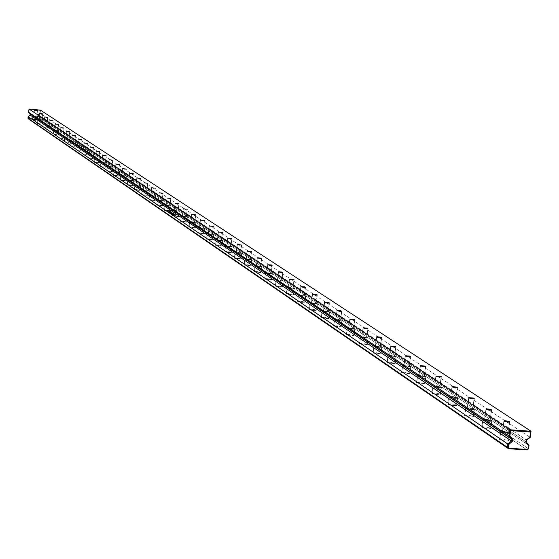 <?xml version="1.0" encoding="UTF-8"?>
<svg xmlns="http://www.w3.org/2000/svg" width="559" height="559" viewBox="0 0 559 559"><rect width="100%" height="100%" fill="white"/><g stroke="black" fill="none" stroke-linecap="round" stroke-linejoin="round"><path stroke-width="0.42" stroke-dasharray="2.79 2.1" d="M509.549 432.666L509.619 433.274L507.174 433.463L500.941 432.065L499.858 439.744L505.189 441.086L508.725 440.799L509.78 432.876L508.376 433.477L505.077 433.246L501.884 432.498L500.661 431.674L504.525 431.373L509.549 432.666L508.634 440.897L503.994 440.939L499.634 439.542L500.452 438.976L503.442 439.039L508.466 440.345L503.135 439.011L500.738 438.948L499.599 439.479L500.885 431.464L505.154 431.45L509.549 432.666M508.019 432.561L509.501 422.087L508.019 432.561L502.31 432.002L508.187 432.729L504.784 431.73L502.338 432.037L504.022 421.276L502.485 432.17L506.279 433.057L507.935 432.994L508.019 432.561M491.55 420.606L491.599 421.179L489.188 421.36L483.081 419.998L482.026 427.551L487.245 428.851L490.732 428.585L491.766 420.801L490.956 421.332L488 421.262L484.646 420.627L482.815 419.627L486.63 419.348L491.55 420.606L490.634 428.676L486.057 428.704L481.809 427.349L482.634 426.81L485.575 426.88L490.488 428.145L485.268 426.845L482.906 426.783L481.774 427.293L483.039 419.425L487.245 419.425L491.55 420.606M490.04 420.494L491.487 410.194L490.04 420.494L484.436 419.949L490.201 420.654L486.875 419.683L484.457 419.984L486.092 409.405L484.597 420.109L488.307 420.969L489.943 420.913L490.04 420.494M474.186 408.964L474.221 409.523L471.838 409.691L465.857 408.363L464.822 415.784L469.937 417.049L473.382 416.797L474.395 409.16L472.991 409.705L469.798 409.474L465.605 408.007L469.378 407.749L474.186 408.964L473.277 416.895L468.763 416.902L464.613 415.596L464.997 415.155L467.506 415.071L473.152 416.378L468.037 415.12L465.71 415.051L464.585 415.54L465.626 407.951L469.972 407.818L474.186 408.964M472.697 408.86L474.116 398.721L472.697 408.86L467.191 408.322L472.851 409.013L469.609 408.077L467.212 408.349L468.805 397.952L467.345 408.475L470.978 409.307L472.593 409.258L472.697 408.86M457.43 397.735L457.451 398.267L455.103 398.427L449.233 397.135L448.22 404.43L453.237 405.659L456.633 405.429L457.632 397.924L456.808 398.406L453.943 398.329L450.715 397.722L448.996 396.792L452.727 396.548L457.43 397.735L456.528 405.52L452.077 405.52L448.025 404.248L450.889 403.752L456.417 405.023L451.406 403.801L447.997 404.199L449.017 396.743L453.307 396.624L457.43 397.735M455.969 397.631L457.353 387.653L455.969 397.631L450.554 397.1L456.116 397.777L452.944 396.869L450.568 397.128L452.126 386.905L450.694 397.246L454.257 398.057L455.969 397.631M441.247 386.898L441.254 387.401L438.934 387.548L433.176 386.297L432.191 393.466L437.11 394.668L440.464 394.444L441.442 387.073L440.045 387.576L436.949 387.345L432.959 385.962L436.642 385.738L441.247 386.898L440.352 394.535L435.964 394.521L432.002 393.291L434.846 392.823L440.261 394.06L435.349 392.865L431.981 393.25L432.98 385.92L437.208 385.808L441.247 386.898M439.807 386.786L441.163 376.962L439.807 386.786L434.483 386.262L439.947 386.926L436.845 386.045L434.497 386.29L436.02 376.235L434.623 386.402L438.109 387.198L439.807 386.786M425.616 376.417L417.671 375.823L416.707 382.873L424.854 383.677L425.825 376.738L421.36 376.836L417.461 375.494L421.109 375.292L425.616 376.417L424.728 383.921L420.396 383.9L416.525 382.705L419.341 382.258L424.651 383.467L416.504 382.663L417.468 375.613L425.616 376.417M424.197 376.312L425.518 366.634L424.197 376.312L418.957 375.795L424.33 376.445L421.297 375.585L418.971 375.816L420.452 365.921L419.089 375.928L422.506 376.696L424.197 376.312M410.502 366.292L402.676 365.691L401.732 372.636L409.754 373.426L410.704 366.599L406.288 366.683L402.48 365.383L406.086 365.195L410.502 366.292L409.621 373.664L405.345 373.629L401.558 372.469L404.353 372.049L409.558 373.223L401.537 372.434L402.48 365.495L410.502 366.292M409.104 366.18L410.397 356.656L409.104 366.18L403.947 365.67L409.23 366.313L406.26 365.481L403.961 365.691L405.408 355.957L404.073 365.796L407.42 366.55L409.104 366.18M395.877 356.488L388.17 355.894L387.247 362.728L395.143 363.511L396.065 356.789L391.705 356.859L387.988 355.594L391.552 355.426L395.877 356.488L395.003 363.741L390.783 363.699L387.08 362.567L389.854 362.169L394.954 363.315L387.066 362.539L387.988 355.706L395.877 356.488M394.507 356.383L395.772 346.999L394.507 356.383L389.427 355.88L394.626 356.509L391.719 355.699L389.441 355.901L390.853 346.321L389.546 356.006L392.83 356.733L394.507 356.383M381.727 347.006L374.132 346.419L373.23 353.141L381.007 353.91L381.909 347.3L377.598 347.356L373.957 346.126L377.486 345.972L381.727 347.006L380.861 354.133L376.696 354.085L373.07 352.988L376.584 352.68L380.826 353.728L373.056 352.96L373.957 346.238L381.727 347.006M380.372 346.901L381.615 337.65L380.372 346.901L375.375 346.405L380.49 347.02L377.646 346.238L375.382 346.426L376.766 336.986L375.487 346.524L378.716 347.237L380.372 346.901M368.025 337.825L360.541 337.238L359.654 343.855L367.312 344.617L368.192 338.104L363.937 338.146L360.38 336.958L363.86 336.811L368.025 337.825L367.165 344.833L363.05 344.777L359.5 343.708L362.98 343.422L367.144 344.442L359.486 343.68L360.373 337.063L368.025 337.825M366.69 337.72L367.906 328.601L366.69 337.72L361.771 337.231L366.802 337.832L364.014 337.07L361.778 337.245L363.133 327.951L361.876 337.343L365.041 338.041L366.69 337.72M354.748 328.93L347.37 328.343L346.503 334.862L354.05 335.61L354.909 329.195L350.703 329.23L347.216 328.07L350.668 327.937L354.748 328.93L353.896 335.826L349.836 335.756L346.356 334.715L349.801 334.45L353.882 335.442L346.342 334.694L347.209 328.175L354.748 328.93M353.435 328.825L354.63 319.839L353.435 328.825L348.585 328.343L353.54 328.93L350.807 328.189L348.592 328.357L349.913 319.203L348.69 328.447L351.793 329.125L353.435 328.825M341.884 320.3L334.603 319.72L333.758 326.142L341.186 326.882L342.031 320.566L337.874 320.587L334.464 319.455L337.874 319.343L341.884 320.3L341.032 327.092L337.021 327.015L333.611 326.002L337.021 325.75L341.032 326.722L333.604 325.981L334.45 319.559L341.884 320.3M340.585 320.202L341.752 311.335L340.585 320.202L335.805 319.72L340.683 320.3L338.006 319.58L335.812 319.734L337.105 310.72L335.903 319.825L338.957 320.489L340.585 320.202M329.398 311.936L322.229 311.356L321.397 317.687L328.72 318.42L329.537 312.195L325.429 312.202L322.089 311.104L325.464 311L329.398 311.936L328.559 318.623L324.597 318.539L321.257 317.554L324.632 317.316L328.566 318.267L321.25 317.533L322.082 311.209L329.398 311.936M328.119 311.838L329.272 303.097L328.119 311.838L323.416 311.363L328.217 311.936L325.59 311.23L323.416 311.377L324.688 302.489L323.507 311.461L326.505 312.111L328.119 311.838M317.288 303.823L310.217 303.244L309.4 309.483L316.618 310.203L317.428 303.956L315.465 304.278L311.391 303.684L310.238 302.908L313.424 302.908L317.288 303.823L316.604 310.308L313.271 310.413L309.267 309.351L311.901 309.064L316.478 310.056L309.26 309.337L310.077 303.104L317.288 303.823M316.031 303.719L317.156 295.103L316.031 303.719L311.391 303.257L316.121 303.817L313.543 303.132L311.391 303.264L312.635 294.509L311.482 303.348L314.424 303.984L316.031 303.719M305.535 295.949L298.555 295.376L297.758 301.525L304.872 302.237L305.668 296.074L303.719 296.382L299.708 295.802L298.59 295.047L301.741 295.054L305.535 295.949L304.858 302.335L300.847 302.335L297.633 301.392L300.239 301.119L304.739 302.091L297.758 301.525L298.422 295.236L305.535 295.949M304.292 295.844L305.403 287.347L304.292 295.844L299.715 295.383L304.382 295.935L301.853 295.271L299.722 295.397L300.938 286.76L299.806 295.473L302.698 296.095L304.292 295.844M294.125 288.297L287.235 287.724L286.453 293.789L293.468 294.495L294.251 288.423L290.973 288.605L287.109 287.606L289.702 287.354L294.125 288.297L293.454 294.593L289.485 294.579L286.327 293.664L288.919 293.405L293.335 294.355L286.327 293.657L287.109 287.592L294.125 288.297M292.895 288.199L293.985 279.807L292.895 288.199L288.381 287.745L292.979 288.283L290.498 287.633L288.388 287.752L289.576 279.234L288.465 287.829L291.309 288.437L292.895 288.199M283.036 280.87L276.237 280.297L275.468 286.278L282.386 286.97L283.154 280.988L279.912 281.156L276.118 280.178L278.689 279.94L283.036 280.87L282.372 287.067L278.445 287.053L275.349 286.159L278.599 285.977L282.26 286.844L275.342 286.145L276.118 280.171L283.036 280.87M281.82 280.765L282.889 272.492L281.82 280.765L277.376 280.318L281.904 280.849L279.465 280.213L277.376 280.325L278.543 271.926L277.453 280.401L280.248 280.995L281.82 280.765M272.254 273.644L265.546 273.078L264.791 278.976L271.618 279.661L272.373 273.763L269.159 273.917L265.434 272.967L267.978 272.736L272.254 273.644L271.597 279.759L265.399 279.241L264.68 278.857L265.127 278.613L268.579 278.78L271.499 279.535L264.673 278.85L265.427 272.953L272.254 273.644M271.059 273.54L272.107 265.371L271.059 273.54L266.671 273.099L271.136 273.624L266.671 273.106L267.817 264.819L266.748 273.183L269.501 273.763L271.059 273.54M261.78 266.622L255.156 266.063L254.415 271.877L261.151 272.554L261.892 266.734L258.705 266.881L255.044 265.944L257.566 265.735L261.78 266.622L261.13 272.645L257.287 272.617L254.303 271.765L256.826 271.541L261.032 272.436L254.303 271.758L255.044 265.944L261.78 266.622M260.599 266.524L261.626 258.461L260.599 266.524L256.267 266.084L260.669 266.601L256.267 266.091L257.392 257.916L256.336 266.161L260.599 266.524M251.585 259.788L245.045 259.229L244.318 264.973L250.963 265.644L251.697 259.9L248.538 260.033L244.94 259.124L247.441 258.922L251.585 259.788L250.942 265.735L244.898 265.218L244.213 264.861L244.66 264.631L248.028 264.805L250.851 265.525L244.206 264.854L244.94 259.117L251.585 259.788M250.418 259.69L251.431 251.732L250.418 259.69L246.142 259.257L250.488 259.767L246.149 259.264L247.253 251.194L246.219 259.334L250.418 259.69M241.67 253.143L235.213 252.591L234.494 258.251L241.055 258.915L241.774 253.248L238.644 253.374L235.108 252.479L237.589 252.291L241.67 253.143L241.034 259.006L237.275 258.957L234.389 258.146L237.519 258.013L240.95 258.803L234.389 258.139L235.108 252.479L241.67 253.143M240.517 253.045L241.509 245.184L240.517 253.045L236.296 252.619L240.58 253.115L236.296 252.619L237.379 244.66L236.366 252.689L240.517 253.045M232.013 246.673L225.633 246.121L224.935 251.711L231.412 252.368L232.111 246.778L229.015 246.889L225.536 246.016L228.631 245.904L232.013 246.673L231.384 252.458L228.31 252.486L224.83 251.606L227.932 251.487L231.307 252.263L224.83 251.606L225.536 246.016L232.013 246.673M230.874 246.575L231.852 238.812L230.874 246.575L226.709 246.156L230.937 246.645L226.709 246.156L227.772 238.295L226.772 246.219L230.874 246.575M222.608 240.377L216.312 239.825L215.62 245.345L222.014 245.995L222.706 240.475L219.645 240.58L216.214 239.727L219.282 239.622L222.608 240.377L221.986 246.079L218.946 246.107L215.522 245.24L218.59 245.128L221.916 245.89L215.522 245.24L216.214 239.72L222.608 240.377M221.49 240.279L222.454 232.607L221.49 240.279L217.374 239.86L221.553 240.342L217.374 239.86L218.422 232.104L217.437 239.923L221.49 240.279M213.454 234.235L207.228 233.69L206.55 239.14L212.867 239.783L213.545 234.333L210.512 234.431L207.137 233.592L210.177 233.501L213.454 234.235L212.839 239.867L209.828 239.888L206.46 239.042L209.499 238.938L212.769 239.685L206.46 239.042L207.137 233.592L213.454 234.235M212.343 234.137L213.293 226.563L212.343 234.137L208.283 233.725L212.406 234.2L208.283 233.725L209.311 226.067L208.346 233.788L212.343 234.137M204.531 228.254L198.382 227.716L197.711 233.096L203.951 233.732L204.622 228.352L201.61 228.442L198.291 227.618L200.688 227.471L204.531 228.254L203.916 233.816L200.318 233.746L197.62 232.998L200.017 232.844L203.86 233.634L197.62 232.998L198.291 227.618L204.531 228.254M203.434 228.163L204.363 220.679L203.434 228.163L199.423 227.751L203.49 228.219L199.423 227.751L200.429 220.183L199.479 227.813L203.434 228.163M195.832 222.426L189.76 221.888L189.096 227.206L195.259 227.834L195.923 222.524L192.939 222.601L189.669 221.797L192.044 221.657L195.832 222.426L195.231 227.911L191.66 227.841L189.012 227.108L191.388 226.961L195.168 227.737L189.096 227.206L189.669 221.797L195.832 222.426M194.749 222.328L195.664 214.936L194.749 222.328L190.787 221.93L194.805 222.391L190.787 221.923L191.779 214.453L190.843 221.986L194.749 222.328M187.349 216.745L181.347 216.207L180.697 221.462L186.783 222.077L187.433 216.836L184.477 216.906L181.263 216.116L183.618 215.984L187.349 216.745L186.755 222.161L181.207 221.671L180.613 221.364L181.067 221.182L183.569 221.287L186.699 221.993L180.613 221.371L181.263 216.123L187.349 216.745M186.28 216.647L187.181 209.339L186.28 216.647L182.367 216.249L186.336 216.703L182.367 216.249L183.338 208.863L182.416 216.305L186.28 216.647M179.076 211.197L173.143 210.666L172.507 215.858L178.517 216.473L179.076 211.197L176.826 211.414L173.059 210.582L175.4 210.457L179.076 211.197L178.489 216.55L175.589 216.543L172.424 215.767L174.764 215.634L178.44 216.382L172.424 215.767L173.059 210.582L179.076 211.197M178.021 211.106L178.908 203.881L178.021 211.106L174.149 210.708L178.069 211.162L174.149 210.708L175.107 203.413L174.205 210.764L178.021 211.106M171.005 205.789L165.143 205.265L164.514 210.387L170.453 210.995L171.089 205.88L168.182 205.936L165.059 205.174L167.966 205.118L171.005 205.789L170.418 211.071L167.553 211.064L164.43 210.303L166.75 210.177L170.376 210.911L164.514 210.387L165.066 205.181L171.005 205.789M169.957 205.698L170.837 198.557L169.957 205.698L166.135 205.307L170.013 205.747L166.135 205.3L167.078 198.096L166.191 205.356L169.957 205.698M163.13 200.513L157.331 199.989L156.709 205.055L162.585 205.656L163.207 200.597L160.328 200.646L157.254 199.905L163.13 200.513L162.55 205.733L157.575 205.356L156.82 204.839L159.511 204.908L162.508 205.572L156.632 204.971L157.254 199.905L163.13 200.513M162.096 200.415L162.962 193.358L162.096 200.415L158.316 200.031L162.145 200.471L158.316 200.024L159.245 192.904L158.365 200.08L162.096 200.415M155.437 195.357L149.7 194.839L149.092 199.843L154.899 200.436L155.514 195.44L152.663 195.482L149.63 194.756L155.437 195.357L154.864 200.513L149.56 200.038L149.022 199.759L149.47 199.598L151.873 199.71L154.829 200.36L149.022 199.766L149.63 194.763L155.437 195.357M154.417 195.266L155.269 188.285L154.417 195.266L150.678 194.881L154.466 195.315L150.678 194.881L151.594 187.838L150.727 194.93L154.417 195.266M147.932 190.326L142.259 189.808L141.658 194.756L147.401 195.35L148.002 190.409L145.172 190.444L142.189 189.732L147.932 190.326L147.359 195.419L141.588 194.679L147.331 195.273L141.658 194.756L142.189 189.732L147.932 190.326M146.919 190.235L147.758 183.331L146.919 190.235L143.223 189.85L146.961 190.284L143.223 189.85L144.124 182.891L143.272 189.899L146.919 190.235M140.595 185.413L134.985 184.896L134.391 189.787L140.071 190.374L140.665 185.49L137.863 185.518L134.915 184.819L140.595 185.413L140.03 190.444L134.845 189.969L134.321 189.711L134.768 189.557L137.123 189.669L140.002 190.298L134.321 189.718L134.915 184.826L140.595 185.413M139.596 185.315L140.421 178.496L139.596 185.315L135.942 184.938L139.638 185.364L135.942 184.938L136.829 178.055L135.984 184.987L139.596 185.315M133.426 180.606L127.878 180.096L127.291 184.931L132.909 185.511L133.496 180.683L130.715 180.711L127.808 180.019L133.426 180.606L132.867 185.581L127.738 185.113L127.228 184.854L127.669 184.708L130.561 184.896L132.839 185.441L127.228 184.861L127.808 180.026L133.426 180.606M132.434 180.515L133.252 173.765L132.434 180.515L128.829 180.145L132.476 180.564L128.829 180.138L129.695 173.332L128.87 180.187L132.434 180.515M126.425 175.91L120.933 175.407L120.353 180.187L125.908 180.76L126.488 175.987L120.87 175.33L126.425 175.91L125.866 180.83L121.149 180.459L120.485 180.005L123.05 180.089L125.845 180.69L120.29 180.117L120.87 175.337L126.425 175.91M125.44 175.819L126.25 169.146L125.44 175.819L121.869 175.449L125.482 175.868L121.869 175.449L122.728 168.72L121.911 175.498L125.44 175.819M119.577 171.327L114.141 170.816L113.575 175.547L119.067 176.12L119.64 171.396L114.078 170.747L119.577 171.327L119.025 176.19L114.008 175.722L113.512 175.477L113.952 175.337L116.244 175.456L119.004 176.05L113.512 175.484L114.078 170.754L119.577 171.327M118.606 171.236L119.402 164.625L118.606 171.236L115.07 170.865L118.648 171.278L115.07 170.865L115.916 164.206L115.112 170.907L118.606 171.236M112.876 166.834L107.503 166.337L106.944 171.012L112.38 171.578L112.939 166.91L107.44 166.268L112.876 166.834L112.338 171.648L106.881 170.942L112.317 171.515L106.888 170.949L107.447 166.275L112.876 166.834M111.919 166.75L112.701 160.209L111.919 166.75L108.425 166.386L111.961 166.792L108.425 166.379L109.257 159.79L108.46 166.428L111.919 166.75M106.329 162.445L101.011 161.949L100.459 166.582L105.833 167.134L106.392 162.515L100.948 161.879L106.329 162.445L105.791 167.204L100.396 166.512L105.777 167.071L100.459 166.582L100.955 161.886L106.329 162.445M105.378 162.362L106.154 155.891L105.378 162.362L101.927 161.998L105.42 162.396L101.92 161.991L102.744 155.479L101.962 162.04L105.378 162.362M99.921 158.155L94.66 157.659L94.115 162.236L99.432 162.795L99.984 158.225L94.604 157.589L99.921 158.155L99.39 162.858L94.52 162.403L94.059 162.173L94.492 162.047L96.721 162.166L99.376 162.732L94.059 162.18L94.604 157.603L99.921 158.155M98.985 158.064L99.747 151.664L98.985 158.064L95.561 157.708L99.02 158.106L95.561 157.708L96.372 151.258L95.596 157.75L98.985 158.064M93.653 153.956L88.441 153.459L87.903 157.994L93.171 158.539L93.709 154.018L88.385 153.397L93.653 153.956L93.122 158.602L87.847 157.931L88.385 153.404L93.653 153.956M92.724 153.865L93.479 147.527L92.724 153.865L89.335 153.515L92.759 153.9L89.335 153.508L90.132 147.129L89.37 153.55L92.724 153.865M87.518 149.84L82.355 149.351L81.824 153.837L87.036 154.382L87.574 149.903L82.306 149.288L87.518 149.84L86.994 154.445L81.775 153.781L82.306 149.295L87.518 149.84M86.596 149.756L87.337 143.481L86.596 149.756L83.242 149.407L86.631 149.791L83.242 149.4L84.032 143.083L83.277 149.442L86.596 149.756M81.509 145.815L76.401 145.333L75.877 149.77L81.034 150.308L81.565 145.878L76.352 145.263L81.509 145.815L80.992 150.364L75.828 149.714L76.352 145.277L81.509 145.815M80.601 145.731L81.335 139.519L80.601 145.731L77.282 145.382L80.629 145.766L77.282 145.375L78.057 139.128L77.317 145.417L80.601 145.731M75.626 141.874L70.567 141.392L70.05 145.78L75.158 146.318L75.682 141.937L70.518 141.329L75.626 141.874L75.116 146.374L70.001 145.731L70.518 141.336L75.626 141.874M74.724 141.783L75.451 135.634L74.724 141.783L71.44 141.441L74.759 141.818L71.44 141.434L72.202 135.25L71.475 141.476L74.724 141.783M69.868 138.01L64.858 137.535L64.348 141.881L69.4 142.412L69.917 138.073L64.809 137.472L69.868 138.01L69.358 142.468L64.299 141.825L64.809 137.479L69.868 138.01M68.974 137.926L69.686 131.84L68.974 137.926L65.717 137.584L69.002 137.961L65.717 137.577L66.472 131.456L65.752 137.619L68.974 137.926M64.222 134.23L59.261 133.755L58.758 138.059L63.761 138.583L64.271 134.286L59.212 133.692L64.222 134.23L63.712 138.639L58.709 138.01L59.212 133.706L64.222 134.23M63.335 134.146L64.04 128.116L63.335 134.146L60.12 133.804L63.363 134.174L60.113 133.797L60.861 127.738L60.148 133.839L63.335 134.146M58.688 130.52L53.776 130.051L53.28 134.314L58.241 134.831L58.737 130.582L53.734 129.988L58.688 130.52L58.192 134.887L53.238 134.265L53.734 130.002L58.688 130.52M57.815 130.436L58.513 124.468L57.815 130.436L54.628 130.1L57.843 130.471L54.628 130.1L55.362 124.091L54.656 130.135L57.815 130.436M53.273 126.893L48.402 126.418L47.913 130.638L52.825 131.155L53.315 126.949L48.36 126.362L53.273 126.893L52.777 131.211L47.871 130.596L48.36 126.376L53.273 126.893M52.399 126.809L53.091 120.891L52.399 126.809L49.248 126.474L52.427 126.837L49.248 126.467L49.968 120.52L49.276 126.502L52.399 126.809M47.955 123.329L43.134 122.861L42.652 127.04L47.515 127.557L48.004 123.385L43.092 122.805L47.955 123.329L47.466 127.606L42.61 126.998L43.092 122.819L47.955 123.329M47.096 123.246L47.781 117.39L47.096 123.246L43.972 122.917L47.124 123.273L43.972 122.91L44.685 117.02L44 122.945L47.096 123.246M41.897 119.759L42.568 113.952L41.897 119.759L38.802 119.423L41.897 119.759M39.507 113.589L38.823 119.458L39.507 113.589M42.75 119.836L37.97 119.374L37.495 123.511L42.309 124.021L42.75 119.836L42.26 124.077L37.453 123.469L37.928 119.333L42.791 119.892L37.984 119.277L42.75 119.836M36.796 116.335L37.46 110.584L36.796 116.335L33.729 115.999L36.796 116.335M34.427 110.228L33.757 116.034L34.427 110.228M37.642 116.419L32.911 115.958L32.436 120.052L37.208 120.555L37.642 116.419L37.153 120.611L32.394 120.01L32.869 115.909L37.684 116.468L32.918 115.86L37.642 116.419M38.669 119.961L28.544 118.983L28.404 116.663L30.291 115.119L30.445 113.805L28.928 112.107L29.25 109.354L40.045 110.416L39.724 113.156L37.865 114.525L37.712 115.846L39.2 117.711L38.501 119.563L28.663 118.613L28.544 118.983L38.669 119.961L527.123 449.974L38.669 119.961L39.2 117.711L37.712 115.846L37.865 114.525L39.724 113.156L40.045 110.416L29.012 109.026L28.642 112.268L30.445 113.805L30.291 115.119L28.146 116.531L27.95 118.235L38.501 119.563L38.669 119.961L39.416 119.347L528.555 448.765L39.416 119.347L39.032 119.13L39.416 119.347L38.669 119.961M169.587 212.511L171.131 212.588L168.769 212.322L171.131 212.588L171.236 211.728L170.914 212.441L170.795 211.561L170.865 212.539L170.97 211.686L170.418 211.651L170.313 212.511L170.397 211.616L170.292 212.469L170.397 211.616L169.503 211.435L169.398 212.294L169.503 211.435L168.874 211.463L168.797 212.35L168.902 211.491L169.691 211.658L169.587 212.511M171.424 214.111L173.709 214.342L171.473 214.139L171.536 213.252L171.424 214.111L173.185 214.265L171.068 213.859L173.702 214.335L171.473 214.139L171.578 213.279L173.814 213.482L173.709 214.342L173.807 213.475L173.702 214.335L173.807 213.475L169.65 212.867L171.948 213.112L171.522 213.154L171.592 213.936L171.697 213.077L173.451 213.238L173.346 214.097L173.402 213.203L173.297 214.062L173.402 213.203L171.173 213L171.075 213.873L171.18 213.007L173.29 213.405L173.185 214.265L173.29 213.405L171.536 213.252L171.424 214.111M174.82 215.369L173.122 215.299L175.456 215.501L173.087 215.278L173.192 214.411L173.849 214.565L173.744 215.432L173.912 214.551L173.807 215.411L173.912 214.551L173.423 214.432L173.318 215.299L173.409 214.418L173.59 215.257L173.94 214.432L173.835 215.292L173.94 214.432L174.394 214.53L174.282 215.39L174.394 214.53L174.785 214.614L174.681 215.474L175.156 214.663L175.051 215.529L175.547 214.621L175.442 215.481L175.547 214.621L175.023 214.488L174.82 215.369L174.932 214.509L175.219 215.467L174.82 215.369M172.431 214.796L174.667 214.991L172.431 214.796L172.535 213.929L174.778 214.132L174.667 214.991L172.431 214.796L174.667 214.991L174.778 214.132L174.618 214.963L174.729 214.097L173.807 214.02L173.702 214.88L173.535 213.831L173.43 214.691L173.535 213.831L174.45 213.915L174.345 214.775L174.408 213.88L174.296 214.74L174.408 213.88L172.165 213.678L172.109 214.572L172.214 213.713L173.304 213.811L173.199 214.67L173.576 213.999L173.472 214.859L173.576 213.999L172.486 213.901L172.431 214.796M169.489 211.47L167.518 211.442L169.489 211.47L169.594 210.61L169.482 211.463L169.587 210.61L167.12 210.247L167.015 211.099L169.482 211.463L167.518 211.442L168.098 211.414L167.015 211.099L167.12 210.247L167.071 211.134L167.176 210.282L167.966 210.394L167.861 211.253L168.203 210.561L168.098 211.414L168.203 210.561L167.567 210.547L167.518 211.442L167.623 210.582L169.594 210.61L169.489 211.47M40.486 110.144L40.108 113.386L530.17 437.424L40.304 113.512L38.25 114.756L526.648 440.129L38.25 114.756L38.131 115.776L526.368 442.071L38.131 115.776L39.619 117.642L529.017 445.53L39.619 117.642L39.416 119.347L39.619 117.642L37.712 115.846L38.25 114.756L37.865 114.525L38.25 114.756L40.108 113.386L39.724 113.156L40.108 113.386L40.486 110.144L40.045 110.416L40.486 110.144M175.009 215.494L175.323 214.607L175.009 215.494L174.792 214.586L175.009 215.494M174.394 215.376L174.792 214.586L174.394 215.376L174.499 214.516L173.646 214.363L173.542 215.229L174.394 215.376M173.087 215.278L173.542 215.229L173.646 214.363L173.178 214.39L173.087 215.278M173.849 214.565L175.561 214.649L173.849 214.565M174.778 214.132L172.165 213.678L174.778 214.132M171.578 213.279L173.814 213.482L171.578 213.279M171.522 213.154L171.858 212.252L171.522 213.154M171.983 213.133L171.571 213.189L171.676 212.329L172.109 212.294L171.983 213.133L172.088 212.273L171.354 212.12L171.25 212.979L171.983 213.133M170.851 212.979L171.354 212.12L170.851 212.979L170.712 212.064L170.851 212.979M170.181 212.867L170.607 212.923L170.712 212.064L170.285 212.008L170.181 212.867L170.285 212.008L169.726 212.043L169.615 212.902L170.181 212.867M170.474 213.105L169.643 212.923L169.747 212.064L170.579 212.245L170.474 213.105M170.076 213.014L170.537 212.21L170.076 213.014L169.978 212.085L170.076 213.014M170.209 212.895L169.845 212.923L169.95 212.064L170.313 212.036L170.209 212.895L170.313 212.036L170.949 212.189L170.844 213.049L170.209 212.895M171.068 213.07L170.949 212.189L171.068 213.07L171.403 212.147L171.068 213.07M171.753 213.112L171.299 213.007L171.403 212.147L171.858 212.252L171.753 213.112L172.053 212.252L169.719 212.036L171.879 212.28M169.021 212.364L169.538 212.483L169.643 211.623L169.125 211.512L169.021 212.364L169.111 211.491L169.559 211.47L169.454 212.322L169.021 212.364M170.069 212.455L169.454 212.322L169.559 211.47L170.174 211.595L170.069 212.455L170.202 211.623L170.069 212.455M171.131 212.588L170.076 212.525L170.181 211.665L171.236 211.728L171.131 212.588M171.019 211.582L168.874 211.456L171.019 211.582M169.587 210.61L167.12 210.247L169.587 210.61M168.217 210.436L169.153 210.575L168.217 210.436L169.153 210.575L169.049 211.428L168.112 211.288L168.217 210.436M168.301 211.414L169.049 211.428L169.153 210.575L168.406 210.561L168.301 211.414L169.049 211.428L168.301 211.414M509.822 432.932L508.732 440.618M509.71 421.982L508.187 432.729M491.801 420.857L490.739 428.404M491.682 410.089L490.201 420.654M474.423 409.209L473.389 416.623M474.305 398.623L472.851 409.013M457.66 397.966L456.647 405.261M457.528 387.555L456.116 397.777M441.47 387.114L440.478 394.284M441.331 376.871L439.947 386.926M425.825 376.626L424.854 383.677M425.685 366.543L424.33 376.445M410.697 366.487L409.754 373.426M410.558 356.565L409.23 366.313M396.065 356.684L395.143 363.511M395.919 346.915L394.626 356.509M381.909 347.188L381.007 353.91M381.755 337.573L380.49 347.02M368.199 337.999L367.312 344.617M368.046 328.524L366.802 337.832M354.916 329.09L354.05 335.61M354.755 319.762L353.54 328.93M342.038 320.461L341.186 326.882M341.877 311.265L340.683 320.3M329.551 312.09L328.72 318.42M329.391 303.027L328.217 311.936M317.435 303.97L316.618 310.203M317.267 295.04L316.121 303.817M305.675 296.088L304.872 302.237M305.507 287.284L304.382 295.935M294.258 288.43L293.468 294.495M294.083 279.752L292.979 288.283M283.161 280.995L282.386 286.97M282.987 272.429L281.904 280.849M272.38 273.77L271.618 279.661M272.205 265.315L271.136 273.624M261.892 266.741L261.151 272.554M261.717 258.405L260.669 266.601M251.697 259.907L250.963 265.644M251.522 251.676L250.488 259.767M241.774 253.255L241.055 258.915M241.593 245.135L240.58 253.115M232.118 246.778L231.412 252.368M231.936 238.763L230.937 246.645M222.713 240.475L222.014 245.995M222.531 232.558L221.553 240.342M213.545 234.333L212.867 239.783M213.363 226.521L212.406 234.2M204.622 228.352L203.951 233.732M204.44 220.63L203.49 228.219M195.923 222.517L195.259 227.834M195.734 214.894L194.805 222.391M187.433 216.836L186.783 222.077M187.251 209.297L186.336 216.703M179.159 211.288L178.517 216.473M178.971 203.839L178.069 211.162M171.089 205.873L170.453 210.995M170.9 198.515L170.013 205.747M163.207 200.59L162.585 205.656M163.018 193.323L162.145 200.471M155.514 195.433L154.899 200.436M155.325 188.25L154.466 195.315M148.002 190.402L147.401 195.35M147.814 183.296L146.961 190.284M140.665 185.483L140.071 190.374M140.477 178.461L139.638 185.364M133.496 180.676L132.909 185.511M133.308 173.73L132.476 180.564M126.488 175.98L125.908 180.76M126.299 169.111L125.482 175.868M119.64 171.389L119.067 176.12M119.451 164.598L118.648 171.278M112.939 166.903L112.38 171.578M112.75 160.181L111.961 166.792M106.392 162.508L105.833 167.134M106.196 155.863L105.42 162.396M99.977 158.211L99.432 162.795M99.788 151.636L99.02 158.106M93.709 154.011L93.171 158.539M93.521 147.499L92.759 153.9M87.567 149.896L87.036 154.382M87.379 143.453L86.631 149.791M81.558 145.871L81.034 150.308M81.369 139.491L80.629 145.766M75.675 141.923L75.158 146.318M75.486 135.613L74.759 141.818M69.917 138.066L69.4 142.412M69.721 131.812L69.002 137.961M64.271 134.279L63.761 138.583M64.082 128.088L63.363 134.174M58.737 130.568L58.241 134.831M58.548 124.447L57.843 130.471M53.315 126.935L52.825 131.155M53.126 120.87L52.427 126.837M48.004 123.378L47.515 127.557M47.815 117.369L47.124 123.273M42.603 113.931L41.925 119.787M42.791 119.885L42.309 124.021M37.495 110.563L36.824 116.363M37.684 116.461L37.208 120.555M32.869 115.909L32.394 120.01M34.399 110.2L33.729 116.006M37.928 119.333L37.453 123.469M39.479 113.561L38.802 119.43M44.657 116.992L43.972 122.917M43.092 122.819L42.61 126.998M49.94 120.492L49.248 126.474M48.36 126.376L47.871 130.596M55.334 124.063L54.628 130.1M53.734 130.002L53.238 134.265M60.833 127.704L60.12 133.804M59.212 133.706L58.709 138.01M66.444 131.421L65.717 137.584M64.809 137.479L64.299 141.825M72.174 135.215L71.44 141.441M70.518 141.336L70.001 145.731M78.022 139.093L77.282 145.382M76.352 145.277L75.828 149.714M83.997 143.048L83.242 149.407M82.306 149.295L81.775 153.781M90.097 147.094L89.335 153.515M88.385 153.404L87.847 157.931M96.337 151.216L95.561 157.708M94.604 157.603L94.059 162.18M102.709 155.437L101.927 161.998M100.955 161.886L100.403 166.519M109.222 159.755L108.425 166.386M107.447 166.275L106.888 170.949M115.881 164.164L115.07 170.865M114.078 170.754L113.512 175.484M122.687 168.671L121.869 175.449M120.87 175.337L120.29 180.117M129.653 173.29L128.829 180.145M127.808 180.026L127.228 184.861M136.78 178.007L135.942 184.938M134.915 184.826L134.321 189.718M144.075 182.842L143.223 189.85M142.189 189.732L141.588 194.679M151.545 187.789L150.678 194.881M149.63 194.763L149.022 199.766M159.196 192.855L158.316 200.031M157.254 199.905L156.632 204.971M167.029 198.04L166.135 205.307M165.066 205.181L164.437 210.303M175.058 203.357L174.149 210.708M173.059 210.582L172.424 215.767M183.282 208.807L182.367 216.249M181.263 216.123L180.613 221.371M191.723 214.397L190.787 221.93M189.669 221.797L189.012 227.108M200.374 220.127L199.423 227.751M198.291 227.618L197.62 232.998M209.248 226.004L208.283 233.725M207.137 233.592L206.46 239.042M218.359 232.034L217.374 239.86M216.214 239.72L215.522 245.24M227.709 238.232L226.709 246.156M225.536 246.016L224.83 251.606M237.309 244.59L236.296 252.619M235.108 252.479L234.389 258.139M247.176 251.124L246.142 259.257M244.94 259.117L244.206 264.854M257.322 257.839L256.267 266.084M255.044 265.944L254.303 271.758M267.74 264.742L266.671 273.099M265.427 272.953L264.673 278.85M278.466 271.842L277.376 280.318M276.118 280.171L275.342 286.145M289.499 279.151L288.381 287.745M287.109 287.592L286.327 293.657M300.854 286.669L299.715 295.383M298.422 295.236L297.626 301.378M312.544 294.418L311.391 303.257M310.077 303.104L309.26 309.337M324.59 302.391L323.416 311.363M322.082 311.209L321.25 317.533M337.007 310.615L335.805 319.72M334.45 319.559L333.604 325.981M349.815 319.098L348.585 328.343M347.209 328.175L346.342 334.694M363.022 327.847L361.771 337.231M360.373 337.063L359.486 343.68M376.654 336.874L375.375 346.405M373.957 346.238L373.056 352.96M390.734 346.203L389.427 355.88M387.988 355.706L387.066 362.539M405.282 355.831L403.947 365.67M402.48 365.495L401.537 372.434M420.326 365.796L418.957 375.795M417.468 375.613L416.504 382.663M435.88 376.095L434.483 386.262M432.966 386.08L431.981 393.25M451.979 386.758L450.554 397.1M449.003 396.911L447.997 404.199M468.652 397.805L467.191 408.322M465.619 408.126L464.585 415.54M485.932 409.244L484.436 419.949M482.829 419.746L481.774 427.293M503.848 421.109L502.31 432.002M500.682 431.8L499.599 439.479M173.304 215.285L173.409 214.418M175.456 215.501L175.561 214.642M175.226 215.481L175.337 214.614M173.066 215.257L173.178 214.39M172.004 213.154L172.109 212.294M169.615 212.902L169.726 212.043M169.845 212.923L169.95 212.064M171.04 213.042L171.152 212.182M170.313 212.49L170.418 211.637M168.769 212.322L168.874 211.463M169.007 212.35L169.111 211.491M170.097 212.483L170.202 211.623"/><path stroke-width="0.84" d="M509.556 421.675L504.022 421.276L507.258 422.101L509.48 422.094L508.949 421.395L505.762 420.794L503.841 421.032L509.556 421.675L509.501 422.087L509.556 421.675M491.543 409.796L486.092 409.405L489.265 410.208L491.634 410.131L490.956 409.53L487.825 408.943L485.925 409.167L491.543 409.796L491.487 410.194L491.543 409.796M474.165 398.343L468.805 397.952L471.908 398.735L474.249 398.665L473.18 397.959L468.645 397.728L474.165 398.343L474.116 398.721L474.165 398.343M457.402 387.296L452.126 386.905L455.159 387.66L457.283 387.673L457.528 387.408L456.843 387.045L451.972 386.681L457.402 387.296L457.353 387.653L457.402 387.296M441.212 376.626L436.02 376.235L438.983 376.969L441.268 376.92L440.275 376.263L435.873 376.025L441.212 376.626M425.567 366.313L420.452 365.921L423.359 366.641L425.616 366.599L424.651 365.963L420.319 365.719L425.567 366.313M410.439 356.349L405.408 355.957L408.252 356.656L410.481 356.621L409.929 356.118L405.282 355.762L410.439 356.349M395.814 346.706L390.853 346.321L393.641 346.999L395.842 346.971L394.947 346.377L390.734 346.126L395.814 346.706M381.657 337.37L376.766 336.986L379.505 337.65L381.497 337.685L381.168 337.161L376.654 336.804L381.657 337.37M367.948 328.336L363.133 327.951L365.81 328.601L367.773 328.636L367.473 328.133L363.022 327.777L367.948 328.336M354.665 319.58L349.913 319.203L352.547 319.832L354.672 319.818L353.854 319.28L349.815 319.028L354.665 319.58M341.787 311.097L337.105 310.72L340.158 311.377L341.884 311.265L340.599 310.706L337.007 310.615L341.787 311.097M329.3 302.866L324.688 302.489L327.218 303.09L329.293 303.09L328.531 302.58L324.59 302.391L329.3 302.866M317.184 294.879L312.635 294.509L315.122 295.096L317.177 295.096L316.429 294.607L312.544 294.418L317.184 294.879M305.424 287.13L300.938 286.76L303.383 287.333L305.41 287.34L304.69 286.865L300.854 286.669L305.424 287.13M294.006 279.605L289.576 279.234L291.98 279.793L293.985 279.807L293.286 279.346L289.499 279.151L294.006 279.605M282.917 272.296L278.543 271.926L281.345 272.519L282.889 272.492L282.204 272.037L278.466 271.842L282.917 272.296M272.135 265.19L267.817 264.819L270.144 265.357L272.1 265.378L271.436 264.938L267.74 264.742L272.135 265.19M261.647 258.279L257.392 257.916L259.676 258.44L261.612 258.461L260.969 258.034L257.322 257.839L261.647 258.279M251.452 251.557L247.253 251.194L249.496 251.711L251.41 251.739L250.788 251.319L247.176 251.124L251.452 251.557M241.53 245.017L237.309 244.59L241.53 245.017M231.873 238.658L227.709 238.232L231.873 238.658M222.468 232.46L218.359 232.034L222.468 232.46M213.307 226.416L209.248 226.004L213.307 226.416M204.384 220.539L200.374 220.127L204.384 220.539M195.685 214.803L191.723 214.397L195.685 214.803M187.202 209.213L183.282 208.807L187.202 209.213M178.929 203.756L175.058 203.357L178.929 203.756M170.851 198.438L167.029 198.04L170.851 198.438M162.976 193.246L159.196 192.848L162.976 193.246M155.283 188.173L151.545 187.782L155.283 188.173M147.772 183.226L144.075 182.835L147.772 183.226M140.435 178.391L136.78 178.007L140.435 178.391M133.266 173.66L129.653 173.283L133.266 173.66M126.257 169.049L122.687 168.671L126.257 169.049M119.409 164.535L115.874 164.157L119.409 164.535M112.715 160.119L109.215 159.748L112.715 160.119M106.161 155.8L102.702 155.437L106.161 155.8M99.754 151.58L96.337 151.216L99.754 151.58M93.486 147.443L90.097 147.087L93.486 147.443M87.351 143.397L83.997 143.041L87.351 143.397M81.341 139.443L78.022 139.086L81.341 139.443M75.458 135.564L72.174 135.215L75.458 135.564M69.693 131.763L66.444 131.414L69.693 131.763M64.054 128.046L60.833 127.697L64.054 128.046M58.52 124.398L55.334 124.056L58.52 124.398M53.098 120.828L49.94 120.485L53.098 120.828M47.788 117.327L44.657 116.985L47.788 117.327M42.575 113.889L39.479 113.554L42.575 113.889M37.467 110.521L34.399 110.193L37.467 110.521M28.544 118.983L508.459 448.695L527.123 449.974L528.555 448.765L529.017 445.53L526.368 442.071L526.648 440.129L530.17 437.424L531.05 431.262L509.878 429.766L509.004 435.943L511.709 439.088L511.429 441.037L507.851 444.063L507.39 447.312L508.459 448.695L27.95 118.235L507.39 447.312L27.95 118.235L28.146 116.531L507.851 444.063L28.146 116.531L30.032 114.986L511.429 441.037L30.032 114.986L30.151 113.966L511.709 439.088L30.151 113.966L28.642 112.268L509.004 435.943L28.642 112.268L29.012 109.026L509.878 429.766L29.012 109.026L40.486 110.144L531.05 431.262L40.486 110.144L29.012 109.026L28.642 112.268L30.151 113.966L30.032 114.986L28.146 116.531L27.95 118.235L28.544 118.983M512.247 441.505L512.603 438.997L509.899 435.852L510.64 430.619L530.575 432.023L529.827 437.25L526.305 439.954L525.949 442.455L528.59 445.914L528.206 448.611L527.2 449.471L509.039 448.22L508.285 447.242L508.669 444.538L512.247 441.505L511.429 441.037L511.709 439.088L509.004 435.943L509.878 429.766L531.05 431.262L530.17 437.424L526.648 440.129L530.17 437.424L529.827 437.25L531.05 431.262L530.575 432.023L510.64 430.619L509.878 429.766L510.64 430.619L509.899 435.852L509.004 435.943L509.899 435.852L512.603 438.997L511.709 439.088L512.603 438.997L512.247 441.505L508.669 444.538L507.851 444.063L511.429 441.037L512.247 441.505M526.648 440.129L525.949 442.455L526.305 439.954L526.648 440.129M526.368 442.071L529.017 445.53L528.59 445.914L525.949 442.455L526.368 442.071M529.017 445.53L528.555 448.765L528.206 448.611L528.59 445.914L529.017 445.53M528.555 448.765L527.123 449.974L528.555 448.765M527.123 449.974L508.459 448.695L509.039 448.22L527.2 449.471L527.123 449.974M508.459 448.695L507.39 447.312L508.285 447.242L509.039 448.22L508.459 448.695M507.39 447.312L507.851 444.063L508.669 444.538L508.285 447.242L507.39 447.312"/></g></svg>
